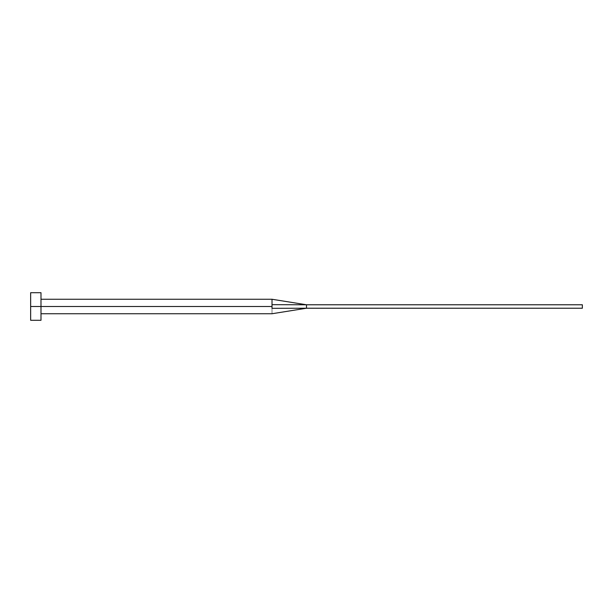 <?xml version="1.0" encoding="UTF-8"?>
<svg xmlns="http://www.w3.org/2000/svg" width="613" height="613" viewBox="0 0 613 613"><rect width="100%" height="100%" fill="white"/><g stroke="black" fill="none" stroke-linecap="round" stroke-linejoin="round"><path stroke-width="0.46" stroke-dasharray="3.06 2.3" d="M272.019 306.5L272.019 308.339C272.019 315.028 272.019 315.028 272.019 308.339L272.019 306.5L40.994 306.5L272.019 306.5L272.019 304.661L272.019 306.5M40.994 306.5L40.994 320.293L40.994 306.5L30.65 306.5L40.994 306.5L40.994 292.707L40.994 306.5M30.65 320.293L30.65 292.707L30.65 320.293M272.019 299.259L272.019 304.661L272.019 299.259M306.5 304.776L272.019 304.661L306.5 304.776L306.5 308.224L272.019 308.339C272.019 315.028 272.019 315.028 272.019 308.339L582.35 308.224L306.5 308.224L306.5 304.776L582.35 304.776L306.5 304.776M582.35 308.224L582.35 304.776L582.35 308.224"/><path stroke-width="0.92" d="M30.65 320.293L30.65 292.707L30.65 306.5L272.019 306.5L272.019 308.339C272.019 315.028 272.019 315.028 272.019 308.339L272.019 306.5L30.65 306.5L30.65 320.293L40.994 320.293L40.994 292.707L40.994 320.293M272.019 304.661L272.019 299.259L272.019 304.661L306.5 304.776L272.019 304.661L272.019 306.5L272.019 304.661M272.019 308.339L306.5 308.224L306.5 304.776L582.35 304.776L306.5 304.776L306.5 308.224L272.019 308.339C272.019 315.028 272.019 315.028 272.019 308.339M306.5 308.224L582.35 308.224L306.5 308.224L272.019 313.741L40.994 313.741M582.35 304.776L582.35 308.224L582.35 304.776M30.65 292.707L40.994 292.707M40.994 299.259L272.019 299.259L306.5 304.776"/></g></svg>
